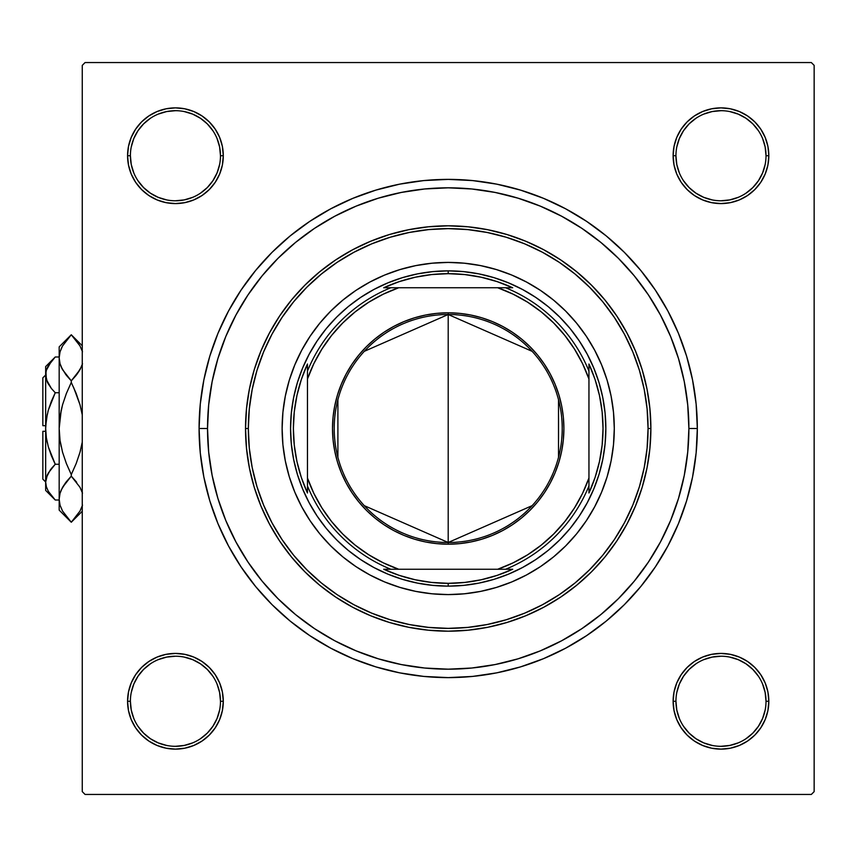<?xml version="1.0" encoding="UTF-8"?>
<svg xmlns="http://www.w3.org/2000/svg" width="857" height="857" viewBox="0 0 857 857"><rect width="100%" height="100%" fill="white"/><g stroke="black" fill="none" stroke-linecap="round" stroke-linejoin="round"><path stroke-width="1.29" d="M130.393 701.251L130.393 701.272A45.035 45.035 0 0 0 175.439 746.308A45.035 45.035 0 0 0 220.474 701.272A45.035 45.035 0 0 0 175.439 656.226A45.035 45.035 0 0 0 130.393 701.272L127.575 701.272A47.853 47.853 0 0 1 175.439 653.42A47.853 47.853 0 0 1 223.291 701.272L220.474 701.272A45.035 45.035 0 0 1 175.439 746.308A45.035 45.035 0 0 1 130.393 701.272A45.035 45.035 0 0 1 175.439 656.226A45.035 45.035 0 0 1 220.474 701.272L219.606 692.488L217.046 684.036M220.474 155.749L220.474 155.728A45.035 45.035 0 0 0 175.439 110.692A45.035 45.035 0 0 0 130.393 155.728L127.575 155.728A47.853 47.853 0 0 1 175.439 107.875A47.853 47.853 0 0 1 223.291 155.728L220.474 155.728A45.035 45.035 0 0 1 175.439 200.774A45.035 45.035 0 0 1 130.393 155.728A45.035 45.035 0 0 1 175.439 110.692A45.035 45.035 0 0 1 220.474 155.728L219.606 146.943L217.046 138.491M766.019 155.749L766.019 155.728A45.035 45.035 0 0 0 720.973 110.692A45.035 45.035 0 0 0 675.937 155.728L673.12 155.728A47.853 47.853 0 0 1 720.973 107.875A47.853 47.853 0 0 1 768.825 155.728L766.019 155.728A45.035 45.035 0 0 1 720.973 200.774A45.035 45.035 0 0 1 675.937 155.728A45.035 45.035 0 0 1 720.973 110.692A45.035 45.035 0 0 1 766.019 155.728L765.151 146.943L762.591 138.491M675.937 701.251L675.937 701.272A45.035 45.035 0 0 0 720.973 746.308A45.035 45.035 0 0 0 766.019 701.272A45.035 45.035 0 0 0 720.973 656.226A45.035 45.035 0 0 0 675.937 701.272L673.12 701.272A47.853 47.853 0 0 1 720.973 653.42A47.853 47.853 0 0 1 768.825 701.272L766.019 701.272A45.035 45.035 0 0 1 720.973 746.308A45.035 45.035 0 0 1 675.937 701.272A45.035 45.035 0 0 1 720.973 656.226A45.035 45.035 0 0 1 766.019 701.272L765.151 692.488L762.591 684.036M697.33 428.5L688.889 428.5L697.33 428.5L696.13 404.086L692.542 379.897L686.607 356.18L678.369 333.169L667.914 311.059L655.348 290.095L640.779 270.458L624.367 252.344L606.253 235.921L586.606 221.363L565.641 208.797L543.542 198.342L520.52 190.104L496.803 184.159L472.625 180.581L448.2 179.381L423.787 180.581L399.598 184.159L375.891 190.104L352.87 198.342L330.77 208.797L309.795 221.363L290.159 235.921L272.044 252.344L255.632 270.458L241.063 290.095L228.498 311.059L218.042 333.169L209.804 356.18L203.87 379.897L200.281 404.086L199.081 428.5A249.119 249.119 0 0 1 448.2 179.381A249.119 249.119 0 0 1 697.33 428.5A249.119 249.119 0 0 1 448.2 677.619A249.119 249.119 0 0 1 199.081 428.5L200.281 452.914L203.87 477.103L209.804 500.82L218.042 523.831L228.498 545.941L241.063 566.906L255.632 586.542L272.044 604.656L290.159 621.079L309.795 635.637L330.77 648.203L352.87 658.658L375.891 666.896L399.598 672.841L423.787 676.419L448.2 677.619L472.625 676.419L496.803 672.841L520.52 666.896L543.542 658.658L565.641 648.203L586.606 635.637L606.253 621.079L624.367 604.656L640.779 586.542L655.348 566.906L667.914 545.941L678.369 523.831L686.607 500.82L692.542 477.103L696.13 452.914L697.33 428.5M207.523 428.5L199.081 428.5L207.523 428.5A240.678 240.678 0 0 1 448.2 187.822A240.678 240.678 0 0 1 688.889 428.5A240.678 240.678 0 0 1 448.2 669.178A240.678 240.678 0 0 1 207.523 428.5L208.68 452.089L212.15 475.453L217.892 498.367L225.841 520.606L235.943 541.956L248.091 562.213L262.156 581.185L278.022 598.689L295.515 614.544L314.487 628.62L334.744 640.757L356.105 650.859L378.344 658.819L401.247 664.55L424.611 668.021L448.2 669.178L471.8 668.021L495.164 664.55L518.067 658.819L540.306 650.859L561.656 640.757L581.914 628.62L600.886 614.544L618.39 598.689L634.255 581.185L648.417 562.074L660.468 541.956L670.56 520.606L678.519 498.367L684.261 475.453L687.721 452.089L688.889 428.5L687.721 404.911L684.261 381.547L678.519 358.633L670.56 336.394L660.468 315.044L648.321 294.787L634.255 275.815L618.39 258.311L600.886 242.456L581.914 228.38L561.656 216.243L540.306 206.141L518.067 198.181L495.164 192.45L471.8 188.979L448.2 187.822L424.611 188.979L401.247 192.45L378.344 198.181L356.105 206.141L334.744 216.243L314.487 228.38L295.515 242.456L278.022 258.311L262.156 275.815L247.994 294.926L235.943 315.044L225.841 336.394L217.892 358.633L212.15 381.547L208.68 404.911L207.523 428.5M811.333 62.55L85.079 62.55L811.333 62.55L814.15 65.368L814.15 791.632L814.15 65.368L811.333 62.55M82.261 791.632L82.261 65.368L85.079 62.55L82.261 65.368L82.261 791.632L85.079 794.45L82.261 791.632M811.333 794.45L85.079 794.45L811.333 794.45L814.15 791.632L811.333 794.45M128.496 165.069L127.575 155.728L128.496 165.069L127.575 155.728L130.393 155.728A45.035 45.035 0 0 0 175.439 200.774A45.035 45.035 0 0 0 220.474 155.728L223.291 155.728A47.853 47.853 0 0 1 175.439 203.58A47.853 47.853 0 0 1 127.575 155.728L128.496 165.069L131.228 174.046L135.642 182.316L141.598 189.568L148.85 195.525L157.12 199.938L166.097 202.67L175.439 203.58L184.769 202.67L193.746 199.938L202.016 195.525L209.269 189.568L215.225 182.316L219.649 174.046L222.37 165.069L223.291 155.728L222.37 146.397L219.649 137.42L215.225 129.139L209.269 121.887L202.016 115.941L193.746 111.517L184.769 108.796L175.439 107.875L166.097 108.796L157.12 111.517L148.85 115.941L141.598 121.887L135.642 129.139L131.228 137.42L128.496 146.397L127.575 155.728L128.496 165.069L131.228 174.046M184.769 748.204L175.439 749.125L184.769 748.204L175.439 749.125L184.769 748.204L193.746 745.483L202.016 741.059L209.269 735.113L215.225 727.861L219.649 719.58L222.37 710.603L223.291 701.272L222.37 691.931L219.649 682.954L215.225 674.684L209.269 667.432L202.016 661.475L193.746 657.062L184.769 654.33L175.439 653.42L166.097 654.33L157.12 657.062L148.85 661.475L141.598 667.432L135.642 674.684L131.228 682.954L128.496 691.931L127.575 701.272L128.496 710.603L131.228 719.58L135.642 727.861L141.598 735.113L148.85 741.059L157.12 745.483L166.097 748.204L175.439 749.125L184.769 748.204L193.746 745.483M702.665 199.938L711.642 202.67L720.973 203.58L730.314 202.67L739.291 199.938L747.561 195.525L754.813 189.568L760.759 182.316L765.183 174.046L767.915 165.069L768.825 155.728L767.915 146.397L765.183 137.42L760.759 129.139L754.813 121.887L747.561 115.941L739.291 111.517L730.314 108.796L720.973 107.875L711.642 108.796L702.665 111.517L694.384 115.941L687.132 121.887L681.186 129.139L676.762 137.42L674.041 146.397L673.12 155.728L674.041 165.069L676.762 174.046L681.186 182.316L687.132 189.568L694.384 195.525L702.665 199.938L711.642 202.67M681.186 727.861L687.132 735.113L694.384 741.059L702.665 745.483L711.642 748.204L720.973 749.125L730.314 748.204L739.291 745.483L747.561 741.059L754.813 735.113L760.759 727.861L765.183 719.58L767.915 710.603L768.825 701.272L767.915 691.931L765.183 682.954L760.759 674.684L754.813 667.432L747.561 661.475L739.291 657.062L730.314 654.33L720.973 653.42L711.642 654.33L702.665 657.062L694.384 661.475L687.132 667.432L681.186 674.684L676.762 682.954L674.041 691.931L673.12 701.272L674.041 710.603L676.762 719.58L681.186 727.861L687.132 735.113M711.642 108.796L720.973 107.875L711.642 108.796L720.973 107.875L711.642 108.796L702.665 111.517M687.132 121.887L681.186 129.139M747.561 195.525L754.813 189.568M767.915 165.069L768.825 155.728A47.853 47.853 0 0 1 720.973 203.58A47.853 47.853 0 0 1 673.12 155.728L675.937 155.728L676.805 164.512L679.365 172.964M215.225 129.139L209.269 121.887M184.769 108.796L175.439 107.875M141.598 189.568L148.85 195.525M219.649 174.046L222.37 165.069M193.746 657.062L184.769 654.33M148.85 661.475L141.598 667.432M128.496 691.931L127.575 701.272L128.496 691.931L127.575 701.272L130.393 701.272L131.26 710.057L133.821 718.509M209.269 735.113L215.225 727.861M766.019 701.272L768.825 701.272L767.915 691.931L765.183 682.954M754.813 667.432L747.561 661.475M676.762 682.954L674.041 691.931M711.642 748.204L720.973 749.125M679.365 718.509L676.805 710.057L675.937 701.272L673.12 701.272A47.853 47.853 0 0 0 720.973 749.125A47.853 47.853 0 0 0 768.825 701.272L767.915 691.931M219.606 710.057L217.046 718.509L212.879 726.297L207.287 733.121L200.474 738.713M166.644 745.44L158.202 742.88L150.414 738.723L143.59 733.121L137.977 726.275M131.26 692.488L133.821 684.036L137.988 676.248L143.59 669.424L150.404 663.832M200.474 663.832L207.287 669.424L212.89 676.259M758.413 726.308L752.821 733.121L745.986 738.723M712.188 745.44L703.736 742.88L695.948 738.723L689.124 733.121L683.522 726.275M676.805 692.488L679.365 684.036L683.522 676.248L689.124 669.424L695.938 663.832M746.008 663.832L752.821 669.424L758.413 676.237M758.413 180.763L752.821 187.576L746.008 193.168M695.938 193.168L689.124 187.576L683.522 180.741M676.805 146.943L679.365 138.491L683.522 130.703L689.124 123.879L695.97 118.277M729.757 111.56L738.209 114.12L745.997 118.277L752.821 123.879L758.413 130.692M219.606 164.512L217.046 172.964L212.879 180.752L207.287 187.576L200.474 193.168M150.404 193.168L143.59 187.576L137.977 180.741M131.26 146.943L133.821 138.491L137.988 130.703L143.59 123.879L150.414 118.277M200.474 118.287L207.287 123.879L212.89 130.725M720.962 746.308L729.757 745.44L738.209 742.88M758.424 726.297L762.591 718.509L765.151 710.057M745.997 663.821L738.209 659.654L729.757 657.094M720.994 656.226L712.188 657.094L703.736 659.654M175.417 746.308L184.223 745.44L192.675 742.88M200.452 663.821L192.675 659.654L184.223 657.094M175.449 656.226L166.644 657.094L158.202 659.654M130.393 155.728L131.26 164.512L133.821 172.964M150.414 193.179L158.202 197.346L166.644 199.906M175.417 200.774L184.223 199.906L192.675 197.346M200.452 118.277L192.675 114.12L184.223 111.56M175.449 110.692L166.644 111.56L158.202 114.12M695.948 193.179L703.736 197.346L712.188 199.906M720.962 200.774L729.757 199.906L738.209 197.346M758.424 180.752L762.591 172.964L765.151 164.512M720.994 110.692L712.188 111.56L703.736 114.12M675.937 155.717L675.937 155.728A45.035 45.035 0 0 0 720.973 200.774A45.035 45.035 0 0 0 766.019 155.728L768.825 155.728M220.474 701.272L223.291 701.272A47.853 47.853 0 0 1 175.439 749.125A47.853 47.853 0 0 1 127.575 701.272M285.295 396.17A166.087 166.087 0 0 0 282.124 428.5A166.087 166.087 0 0 1 448.2 262.413A166.087 166.087 0 0 1 614.287 428.5A166.087 166.087 0 0 0 611.105 396.17M611.084 396.03A166.087 166.087 0 0 0 601.7 365.071M601.593 364.814A166.087 166.087 0 0 0 511.886 275.108M511.64 275.011A166.087 166.087 0 0 0 480.67 265.627M480.541 265.595A166.087 166.087 0 0 0 415.87 265.595M415.731 265.627A166.087 166.087 0 0 0 384.772 275.011M384.525 275.108A166.087 166.087 0 0 0 294.819 364.814M294.712 365.071A166.087 166.087 0 0 0 285.327 396.03M650.881 428.5L648.063 428.5A199.863 199.863 0 0 1 448.2 628.363A199.863 199.863 0 0 1 248.337 428.5L245.53 428.5A202.68 202.68 0 0 0 448.2 631.181A202.68 202.68 0 0 0 650.881 428.5A202.68 202.68 0 0 1 448.2 631.181A202.68 202.68 0 0 1 245.53 428.5L246.505 408.639L249.419 388.96L254.25 369.667L260.957 350.942L269.462 332.955L279.682 315.901L291.53 299.918L304.888 285.188L319.629 271.83L335.601 259.982L352.666 249.751L370.642 241.245L389.367 234.55L408.66 229.719L428.339 226.794L448.2 225.82L468.072 226.794L487.74 229.719L507.044 234.55L525.769 241.245L543.745 249.751L560.81 259.982L576.782 271.83L591.523 285.188L604.881 299.918L616.729 315.901L626.949 332.955L635.455 350.942L642.15 369.667L646.992 388.96L649.906 408.639L650.881 428.5L649.906 448.361L646.992 468.04L642.15 487.333L635.455 506.058L626.949 524.045L616.729 541.099L604.881 557.082L591.523 571.812L576.782 585.17L560.81 597.018L543.745 607.249L525.769 615.755L507.044 622.45L487.74 627.281L468.072 630.206L448.2 631.181L428.339 630.206L408.66 627.281L389.367 622.45L370.642 615.755L352.666 607.249L335.601 597.018L319.629 585.17L304.888 571.812L291.53 557.082L279.682 541.099L269.462 524.045L260.957 506.058L254.25 487.333L249.419 468.04L246.505 448.361L245.53 428.5A202.68 202.68 0 0 1 448.2 225.82A202.68 202.68 0 0 1 650.881 428.5A202.68 202.68 0 0 0 448.2 225.82A202.68 202.68 0 0 0 245.53 428.5L248.337 428.5L249.301 448.093L252.183 467.493L256.95 486.519L263.56 504.987L271.937 522.716L282.028 539.535L293.705 555.293L306.881 569.819L321.418 582.996L337.165 594.683L353.995 604.763L371.724 613.151L390.192 619.761L409.218 624.517L428.618 627.399L448.2 628.363L467.793 627.399L487.194 624.517L506.219 619.761L524.688 613.151L542.417 604.763L559.246 594.683L574.993 582.996L589.53 569.819L602.696 555.293L614.383 539.535L624.464 522.716L632.852 504.987L639.461 486.519L644.228 467.493L647.11 448.093L648.063 428.5L647.11 408.907L644.228 389.507L639.461 370.481L632.852 352.013L624.464 334.284L614.383 317.465L602.696 301.707L589.53 287.181L574.993 274.004L559.246 262.317L542.417 252.237L524.688 243.849L506.219 237.239L487.194 232.483L467.793 229.601L448.2 228.637L428.618 229.601L409.218 232.483L390.192 237.239L371.724 243.849L353.995 252.237L337.165 262.317L321.418 274.004L306.881 287.181L293.705 301.707L282.028 317.465L271.937 334.284L263.56 352.013L256.95 370.481L252.183 389.507L249.301 408.907L248.337 428.5A199.863 199.863 0 0 1 448.2 228.637A199.863 199.863 0 0 1 648.063 428.5L650.881 428.5M678.519 358.633L670.56 336.394L678.519 358.633M378.344 198.181L356.105 206.141L378.344 198.181M217.892 498.367L225.841 520.606L217.892 498.367M518.067 658.819L540.306 650.859L518.067 658.819M493.964 579.353L478.956 583.114L463.658 585.374L448.2 586.134L432.753 585.374L417.455 583.114L402.447 579.353L387.878 574.136L373.898 567.527L360.626 559.567L348.199 550.355L336.737 539.964L326.346 528.501L317.133 516.075L309.184 502.813L302.564 488.822L297.358 474.264L293.597 459.256L291.326 443.947L290.566 428.5L291.326 413.053L293.597 397.744L297.358 382.736L302.564 368.178L309.184 354.187L317.133 340.925L326.346 328.499L336.737 317.036L348.199 306.645L360.626 297.433L373.898 289.473L387.878 282.864L402.447 277.647L417.455 273.886L432.753 271.626L448.2 270.866L463.658 271.626L478.956 273.886L493.964 277.647L508.533 282.864L522.513 289.473L535.786 297.433L548.212 306.645L559.675 317.036L570.066 328.499L579.278 340.925L587.227 354.187L593.847 368.178L599.054 382.736L602.814 397.744L605.085 413.053L605.845 428.5L605.085 443.947L602.814 459.256L599.054 474.264L593.847 488.822L587.227 502.813L579.278 516.075L570.066 528.501L559.675 539.964L548.212 550.355L535.786 559.567L522.513 567.527L508.533 574.136L493.964 579.353L478.956 583.114M611.105 460.83A166.087 166.087 0 0 0 614.287 428.5L613.483 444.783L611.095 460.905L607.131 476.706L601.646 492.057L594.672 506.787L586.295 520.767L576.59 533.857L565.641 545.941L553.568 556.879L540.478 566.595L526.498 574.972L511.758 581.946L496.417 587.431L480.606 591.394L464.483 593.783L448.2 594.587L431.928 593.783L415.806 591.394L399.994 587.431L384.643 581.946L369.913 574.972L355.934 566.595L342.843 556.879L330.77 545.941L319.822 533.857L310.116 520.767L301.728 506.787L294.765 492.057L289.27 476.706L285.317 460.905L282.917 444.783L282.124 428.5L282.917 412.217L285.317 396.095L289.27 380.294L294.765 364.943L301.728 350.213L310.116 336.233L319.822 323.143L330.77 311.059L342.843 300.121L355.934 290.405L369.913 282.028L384.643 275.054L399.994 269.569L415.806 265.606L431.928 263.217L448.2 262.413L464.483 263.217L480.606 265.606L496.417 269.569L511.758 275.054L526.498 282.028L540.478 290.405L553.568 300.121L565.641 311.059L576.59 323.143L586.295 336.233L594.672 350.213L601.646 364.943L607.131 380.294L611.095 396.095L613.483 412.217L614.287 428.5A166.087 166.087 0 0 1 448.2 594.587A166.087 166.087 0 0 1 282.124 428.5A166.087 166.087 0 0 0 285.295 460.83M402.447 277.647L417.455 273.886M599.054 382.736L602.814 397.744M297.358 474.264L293.597 459.256M285.327 460.97A166.087 166.087 0 0 0 294.712 491.929M294.819 492.186A166.087 166.087 0 0 0 384.525 581.892M384.772 581.989A166.087 166.087 0 0 0 415.731 591.373M415.87 591.405A166.087 166.087 0 0 0 480.541 591.405M480.67 591.373A166.087 166.087 0 0 0 511.64 581.989M511.886 581.892A166.087 166.087 0 0 0 601.593 492.186M601.7 491.929A166.087 166.087 0 0 0 611.084 460.97M702.665 745.483L694.384 741.059M131.228 682.954L135.642 674.684M765.183 174.046L760.759 182.316M193.746 111.517L202.016 115.941M532.133 505.662L448.2 542.502A114.002 114.002 0 0 0 562.213 428.5A114.002 114.002 0 0 0 448.2 314.498L448.2 312.805A115.695 115.695 0 0 1 563.895 428.5A115.695 115.695 0 0 1 448.2 544.195L448.2 314.498A114.002 114.002 0 0 1 562.213 428.5A114.002 114.002 0 0 1 448.2 542.502L364.279 505.662M364.279 351.338L448.2 314.498L532.133 351.338M558.518 399.716L558.518 457.284M390.792 287.748L383.711 287.748A154.828 154.828 0 0 1 448.2 273.672L448.2 270.866A157.634 157.634 0 0 0 290.566 428.5A157.634 157.634 0 0 0 448.2 586.134L448.2 583.328A154.828 154.828 0 0 1 383.711 569.252L512.7 569.252A154.828 154.828 0 0 1 448.2 583.328L464.805 582.428L481.216 579.761L497.242 575.347L512.7 569.252L505.619 569.252A152.01 152.01 0 0 0 588.952 485.919L588.952 364A154.828 154.828 0 0 1 588.952 493L595.058 477.531L599.471 461.505L602.139 445.104L603.028 428.5L602.139 411.896L599.471 395.495L595.058 379.469L588.952 364L588.952 371.081A152.01 152.01 0 0 0 505.619 287.748L383.711 287.748L399.169 281.653L415.195 277.24L431.607 274.572L448.2 273.672A154.828 154.828 0 0 1 512.7 287.748L497.242 281.653L481.216 277.24L464.805 274.572L448.2 273.672L448.2 270.866A157.634 157.634 0 0 1 605.845 428.5A157.634 157.634 0 0 1 448.2 586.134A157.634 157.634 0 0 1 290.566 428.5A157.634 157.634 0 0 1 448.2 270.866A157.634 157.634 0 0 1 605.845 428.5A157.634 157.634 0 0 1 448.2 586.134L448.2 583.328L431.607 582.428L415.195 579.761L399.169 575.347L383.711 569.252L390.792 569.252A152.01 152.01 0 0 1 307.459 485.919L307.459 493A154.828 154.828 0 0 1 307.459 364L307.459 493L301.353 477.531L296.94 461.505L294.272 445.104L293.383 428.5L294.272 411.896L296.94 395.495L301.353 379.469L307.459 364L307.459 371.081A152.01 152.01 0 0 1 390.792 287.748A152.01 152.01 0 0 0 307.459 371.081L307.459 477.981L313.855 493.386L321.943 507.965L331.595 521.559L342.714 533.997L355.141 545.106L368.735 554.768L383.325 562.845L398.719 569.252L497.692 569.252L513.086 562.845L527.676 554.768L541.27 545.106L553.697 533.997L564.817 521.559L574.469 507.965L582.556 493.386L588.952 477.981L588.952 379.019L582.556 363.614L574.469 349.035L564.817 335.441L553.697 323.003L541.27 311.894L527.676 302.232L513.086 294.155L497.692 287.748L398.719 287.748L383.325 294.155L368.735 302.232L355.141 311.894L342.714 323.003L331.595 335.441L321.943 349.035L313.855 363.614L307.459 379.019A149.193 149.193 0 0 1 398.719 287.748L390.792 287.748M588.952 493L588.952 485.919A152.01 152.01 0 0 1 505.619 569.252L497.692 569.252A149.193 149.193 0 0 0 588.952 477.981L588.952 493M512.7 287.748L505.619 287.748A152.01 152.01 0 0 1 588.952 371.081L588.952 379.019A149.193 149.193 0 0 0 497.692 287.748L512.7 287.748M448.2 312.805L459.545 313.362L470.772 315.033L481.784 317.786L492.475 321.611L502.748 326.463L512.486 332.302L521.602 339.061L530.012 346.689L537.639 355.109L544.399 364.225L550.237 373.963L555.09 384.225L558.914 394.916L561.678 405.929L563.338 417.155L563.895 428.5L563.338 439.845L561.678 451.071L558.914 462.084L555.09 472.775L550.237 483.037L544.399 492.775L537.639 501.891L530.012 510.311L521.602 517.939L512.486 524.698L502.748 530.537L492.475 535.389L481.784 539.214L470.772 541.967L459.545 543.638L448.2 544.195L436.866 543.638L425.629 541.967L414.617 539.214L403.926 535.389L393.663 530.537L383.925 524.698L374.809 517.939L366.4 510.311L358.772 501.891L352.013 492.775L346.174 483.037L341.322 472.775L337.487 462.084L334.733 451.071L333.062 439.845L332.505 428.5L333.062 417.155L334.733 405.929L337.487 394.916L341.322 384.225L346.174 373.963L352.013 364.225L358.772 355.109L366.4 346.689L374.809 339.061L383.925 332.302L393.663 326.463L403.926 321.611L414.617 317.786L425.629 315.033L436.866 313.362L448.2 312.805L448.2 542.502A114.002 114.002 0 0 1 334.198 428.5A114.002 114.002 0 0 1 448.2 314.498A114.002 114.002 0 0 0 334.198 428.5A114.002 114.002 0 0 0 448.2 542.502L448.2 544.195A115.695 115.695 0 0 1 332.505 428.5A115.695 115.695 0 0 1 448.2 312.805M337.894 457.284L337.894 399.716M307.459 485.919A152.01 152.01 0 0 0 390.792 569.252L398.719 569.252A149.193 149.193 0 0 1 307.459 477.981L307.459 485.919M42.85 479.17L42.85 431.317L42.85 479.17L45.667 481.988M45.667 431.317L42.85 431.317L45.667 431.317M53.359 498.046L55.244 500.006L59.176 500.006L55.244 500.006L48.367 491.372L46.374 486.83L45.667 482.137L46.353 477.51L48.335 472.957L55.244 464.258L59.176 464.258L55.244 464.258L51.388 468.511L55.244 464.258L48.335 446.883L46.364 437.798L48.346 446.915L51.399 455.753L48.335 446.883L46.364 437.798L45.667 428.5L46.364 419.148L48.346 410.085L51.388 401.258L55.244 392.742L59.176 392.742L55.244 392.742L51.388 388.489L46.374 379.565L45.667 374.863L46.353 370.245L51.388 361.258L55.244 356.994L59.176 356.994L55.244 356.994L51.388 361.247M45.732 431.317L46.364 437.798L45.667 428.5L45.667 366.571L46.364 379.533L45.667 374.863L46.364 379.533L51.388 388.489L47.821 383.111M46.374 370.17L48.335 365.682L55.244 356.994L45.667 366.571M47.242 381.911L45.667 374.863L46.353 370.245L45.667 374.863L45.667 428.5L46.364 419.148L48.346 410.085L55.244 392.742L51.399 401.247L55.244 392.742L51.152 388.178L55.244 392.742L51.399 401.237M48.335 410.107L47.917 411.649M47.317 414.092L45.732 425.683M45.667 481.87L45.667 428.5L45.667 482.137L46.374 486.83L45.667 482.137L46.353 477.51L50.424 469.754M45.667 490.429L55.244 500.006L48.367 491.372L46.374 486.83L45.667 482.137L45.667 490.429L45.667 482.137L47.339 474.885M81.265 508.565L82.518 505.148L80.033 511.018L71.281 522.234L62.572 511.093L60.065 505.244L59.176 499.192L59.176 510.129L59.176 346.871L59.176 357.808L60.044 351.852L62.529 345.982L71.281 334.766L79.99 345.907L82.497 351.756L79.99 345.907L75.662 339.64M65.893 374.702L61.276 367.128L62.55 369.667L60.065 363.85L59.176 357.808L59.176 428.5L60.054 440.477L59.176 428.5L59.176 499.192L60.044 493.246L62.529 487.376L71.281 476.16L71.281 474.574L76.155 463.594L71.281 474.574L66.396 463.594L62.54 452.164L60.054 440.53L62.55 452.207L66.396 463.573L62.54 452.164L60.054 440.477L59.176 428.5L60.054 416.47L62.55 404.793L66.396 393.427L71.281 382.426L66.407 393.406L71.281 382.426L71.281 380.84L79.99 369.699L82.518 363.754L80.033 369.624L71.281 380.84L62.572 369.699L60.065 363.85L59.176 357.808L60.054 363.807M62.572 345.907L71.281 334.766L75.695 339.672M82.261 364.611L81.319 367.053M82.261 414.895L80.012 404.793L76.166 393.427L80.022 404.836L82.261 414.895L80.012 404.793L73.52 387.182M61.201 410.214L59.176 428.5L60.054 416.47L61.972 406.946M59.176 427.836L59.187 429.828M80.033 487.376L82.497 493.15L79.99 487.301L71.281 476.16L62.55 487.344L65.614 482.673M76.669 482.298L76.177 481.666M61.243 489.958L60.044 493.246L62.529 487.376L71.281 476.16L66.064 482.084M60.065 493.15L59.176 499.192L60.065 505.244L59.176 499.192L60.044 493.246L59.176 499.192L60.044 505.148M80.012 452.207L82.261 442.105L80.012 452.207L76.166 463.573L71.281 474.574L66.407 463.594L62.55 452.207L66.396 463.573L71.281 474.574L76.155 463.594L80.012 452.207L76.166 463.573L71.281 474.574L71.281 476.16L76.166 481.655L71.281 476.16L66.396 481.655L61.276 489.872M76.948 374.327L80.012 369.656L71.281 380.84L71.281 382.426L76.155 393.406L71.281 382.426L66.407 393.406L62.55 404.793L66.396 393.427L71.281 382.426L76.155 393.406M79.958 511.147L71.281 522.234L62.572 511.093L60.065 505.244M60.054 440.53L61.201 446.776L60.054 440.53M60.044 351.852L59.176 357.808L60.044 363.754L59.176 357.808L60.044 351.852L62.529 345.982L61.297 348.435M66.396 375.345L71.281 380.84L76.166 375.345L71.281 380.84L62.529 369.624M82.261 345.735L71.281 334.766L59.176 346.871M76.605 340.829L76.177 340.272L76.605 340.829M76.166 375.345L81.286 367.128M80.022 452.185L80.59 450.054M51.152 468.822L55.244 464.258L51.399 455.763L55.244 464.258L51.388 468.511L47.371 474.799M46.353 486.755L45.667 482.137L46.374 486.83M48.335 446.883L54.045 461.794M46.364 437.852L47.317 442.898L46.364 437.852M47.371 382.201L48.335 384.043L47.371 382.201M42.85 425.683L42.85 377.83L42.85 425.683L45.667 425.683L42.85 425.683M61.104 366.732L60.065 363.85M81.458 490.268L82.261 492.389M65.957 340.829L66.867 339.672M76.605 516.171L75.695 517.328M82.261 442.105L81.361 446.786M48.346 446.915L51.388 455.742M47.403 367.492L48.41 365.543M48.346 410.085L51.388 401.258M59.176 510.129L71.281 522.234L82.261 511.265L71.281 522.234M42.85 377.83L45.667 375.012"/></g></svg>
